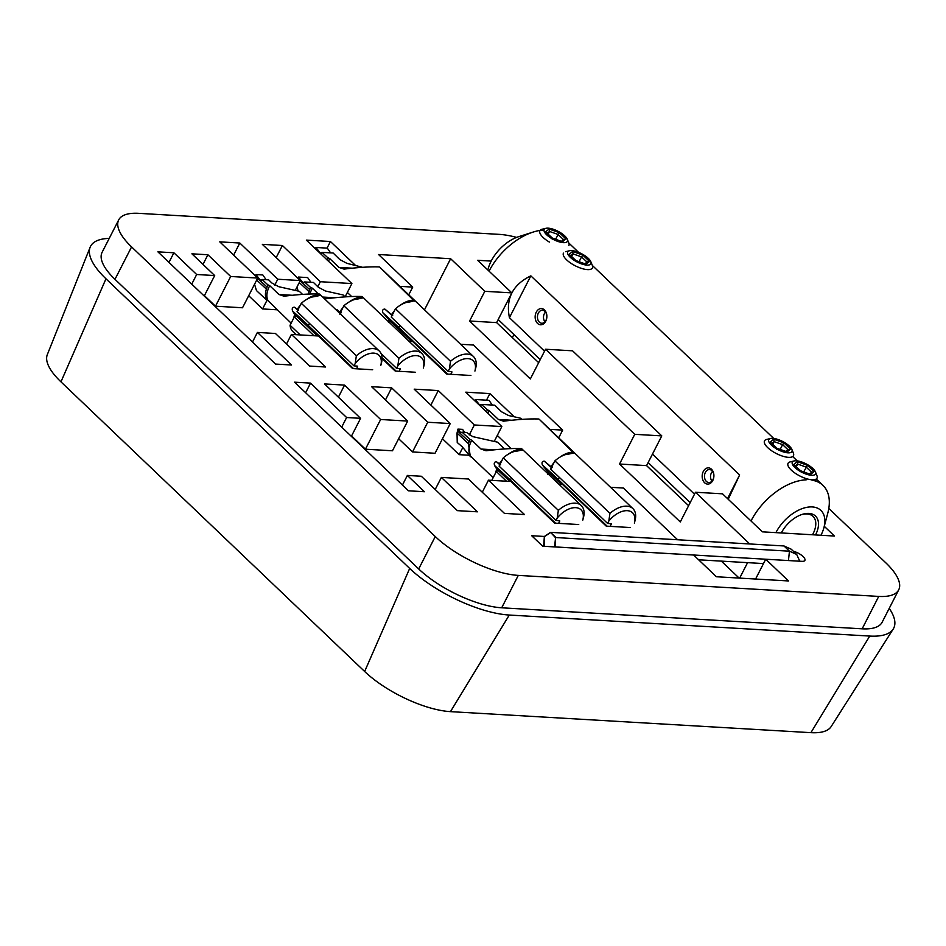 <?xml version="1.0" encoding="UTF-8"?>
<svg xmlns="http://www.w3.org/2000/svg" width="946" height="946" viewBox="0 0 946 946"><rect width="100%" height="100%" fill="white"/><g stroke="black" fill="none" stroke-linecap="round" stroke-linejoin="round"><path stroke-width="1.42" d="M516.646 237.399A65.073 23.532 27.1 0 0 499.11 234.36L138.672 213.335A65.073 23.532 27.1 0 0 118.699 219.898A65.073 23.532 27.1 0 0 131.577 246.906L435.266 536.559A65.073 23.532 27.1 0 0 518.29 575.393L878.728 596.418A65.073 23.532 27.1 0 0 898.7 589.855A65.073 23.532 27.1 0 0 885.823 562.835L828.802 508.451M610.56 487.296L623.402 488.041L677.62 539.752M558.98 484.281L562.574 484.494L606.232 526.13L630.332 527.537M578.739 524.533L554.64 523.126L510.982 481.49L488.455 480.178L524.522 514.565L504.466 513.394L468.412 479.007L441.368 477.423L477.434 511.821L457.391 510.651L421.325 476.252L407.359 475.448L424.435 491.731L408.447 490.797L294.561 382.184L310.548 383.118L346.614 417.517L360.58 418.333L324.525 383.934L344.569 385.105L380.635 419.492L407.667 421.076L371.601 386.678L391.656 387.848L427.722 422.247L450.249 423.56L414.182 389.161L438.282 390.568L474.348 424.967L501.829 426.563L465.775 392.176L489.874 393.583L514.222 416.796M460.619 344.285L473.449 345.03L562.657 430.111L549.827 429.366M409.027 341.27L412.622 341.482L446.784 374.072L470.895 375.479M382.066 358.534L395.203 371.057L415.247 372.227M204.218 296.027L214.695 275.558L196.673 274.506L173.887 252.783L157.899 251.849L275.582 364.08L291.569 365.014L257.407 332.424L275.428 333.477L309.59 366.067L325.59 367.001L291.427 334.411L318.459 335.996L352.622 368.573L372.677 369.744M214.695 275.558L191.92 253.824L207.907 254.758L230.682 276.48L257.714 278.065L219.756 241.857L239.811 243.027L277.769 279.236L300.296 280.548L262.338 244.34L282.381 245.511L320.351 281.719L351.888 283.552L306.327 240.107L330.438 241.514L355.294 265.223M491.187 261.084L477.671 260.304L511.833 292.882L484.801 291.309L450.639 258.719L378.542 254.521L412.716 287.099L399.874 286.354M749.705 543.962L695.487 492.251L722.519 493.824L762.381 531.841L834.467 536.051L824.273 526.319M755.582 579.035L765.716 559.228L801.983 561.345A9.436 3.417 27.1 0 0 804.88 560.399A9.436 3.417 27.1 0 0 801.912 555.527A9.436 3.417 27.1 0 0 793.351 551.246M765.716 559.228L788.491 580.95L716.406 576.753L693.631 555.03L542.697 546.22L531.687 535.72L544.388 536.465M661.786 435.893L634.754 434.32L545.535 349.24L572.567 350.812L661.786 435.893L646.579 465.609L619.547 464.025L680.28 521.956L695.487 492.251M412.716 287.099L408.755 294.821M562.657 430.111L558.708 437.832M109.228 238.404A78.092 28.238 27.1 0 0 90.13 247.249A78.092 28.238 27.1 0 0 105.976 278.786L409.677 568.44A78.092 28.238 27.1 0 0 509.291 615.042L869.741 636.067A78.092 28.238 27.1 0 0 893.225 629.019A78.092 28.238 27.1 0 0 889.228 608.361M893.225 629.019L831.144 726.599A67.272 24.324 -152.9 0 1 810.911 732.665L450.473 711.64A67.272 24.324 -152.9 0 1 364.648 671.494L60.958 381.853A67.272 24.324 -152.9 0 1 47.3 354.679L90.13 247.249M118.699 219.898L102.109 252.298A65.073 23.532 27.1 0 0 114.986 279.318L418.688 568.96A65.073 23.532 27.1 0 0 501.699 607.793L862.149 628.818A65.073 23.532 27.1 0 0 882.121 622.267L898.7 589.855M512.354 337.592L513.915 334.541M688.605 505.684L646.579 465.609M511.833 292.882L496.626 322.598L469.594 321.013L530.339 378.944L545.535 349.24M538.664 362.673L496.626 322.598M424.482 309.827L450.639 258.719M619.547 464.025L634.754 434.32M469.594 321.013L484.801 291.309M721.349 561.12L739.122 578.077M739.677 578.101L747.588 562.645M277.131 309.791L262.562 308.94L248.692 295.708M257.714 278.065L242.519 307.769L215.487 306.197L204.419 295.637M168.967 262.397L173.887 252.783M191.742 284.131L196.673 274.506M252.487 342.05L257.407 332.424M286.496 344.037L291.427 334.411M327.056 248.112L330.438 241.514M308.313 294.076L310.477 287.383L304.612 281.943L313.457 282.452L318.282 287.194L325.389 290.99L343.079 294.939L345.113 296.878L351.888 283.552M317.785 286.709L320.351 281.719M276.208 257.572L282.381 245.511M295.258 290.398L300.296 280.548M262.562 308.94L266.997 300.284M274.766 285.101L277.769 279.236M233.638 255.089L239.811 243.027M215.487 306.197L230.682 276.48M202.988 264.383L207.907 254.758M468.968 455.239L459.153 454.671L462.854 447.423M442.468 438.755L459.153 454.671M450.249 423.56L435.042 453.264L412.515 451.952L427.722 422.247M398.644 438.719L412.515 451.952M407.667 421.076L392.472 450.781L365.428 449.208L380.635 419.492M351.557 435.964L365.428 449.208M486.492 400.182L489.874 393.583M494.238 441.427L501.829 426.563M469.228 434.971L474.348 424.967M430.868 405.077L438.282 390.568M385.483 399.91L391.656 387.848M338.396 397.166L344.569 385.105M351.356 436.354L360.58 418.333M341.695 427.143L346.614 417.517M305.629 392.744L310.548 383.118M402.428 485.062L407.359 475.448M435.195 489.496L441.368 477.423M482.283 492.239L488.455 480.178M811.964 480.178A52.065 30.804 -46.4 0 1 822.973 485.404A52.065 30.804 -46.4 0 1 827.797 513.11L823.907 527.714A32.542 19.251 133.6 0 0 812.247 506.938A32.542 19.251 133.6 0 0 775.897 532.633M750.994 520.986A52.065 30.804 -46.4 0 1 806.193 479.847M544.009 230.032A52.065 30.804 133.6 0 0 533.13 232.077A52.065 30.804 133.6 0 0 489.058 271.159M728.219 499.263L739.63 474.987L530.836 275.854C512.732 284.663 505.602 298.617 509.433 317.69L544.541 351.179M652.468 454.104L694.494 494.19M487.864 270.024L488.231 268.64A32.542 19.251 -46.4 0 1 518.727 236.654L533.13 232.077M781.301 532.953A24.726 14.639 -46.4 0 1 802.243 514.376A24.726 14.639 -46.4 0 1 808.925 513.418A24.726 14.639 -46.4 0 1 815.547 534.939M820.951 535.259A32.542 19.251 133.6 0 0 823.907 527.714M739.63 474.987L727.533 498.613M545.759 321.202A8.136 5.865 93.3 0 1 535.649 320.268A8.136 5.865 93.3 0 1 541.632 308.573A8.136 5.865 93.3 0 1 545.759 321.202M712.787 480.509A8.136 5.865 93.3 0 1 702.677 479.575A8.136 5.865 93.3 0 1 708.66 467.88A8.136 5.865 93.3 0 1 712.787 480.509M530.836 275.854L509.433 317.69M812.531 534.774A22.775 13.481 133.6 0 0 813.004 516.374A22.775 13.481 133.6 0 0 806.962 513.95A22.775 13.481 133.6 0 0 801.499 514.624M705.373 472.432A6.504 4.683 -86.7 0 0 704.9 478.995A6.504 4.683 -86.7 0 0 708.791 482.555A6.504 4.683 -86.7 0 0 712.965 479.669A6.504 4.683 -86.7 0 0 713.438 473.118A6.504 4.683 -86.7 0 0 709.547 469.559A6.504 4.683 -86.7 0 0 705.373 472.432M538.345 313.126A6.504 4.683 -86.7 0 0 537.872 319.689A6.504 4.683 -86.7 0 0 541.762 323.248A6.504 4.683 -86.7 0 0 545.937 320.375A6.504 4.683 -86.7 0 0 546.41 313.812A6.504 4.683 -86.7 0 0 542.519 310.253A6.504 4.683 -86.7 0 0 538.345 313.126M712.598 471.415A5.936 4.281 -86.7 0 0 712.031 481.053M545.558 312.121A5.936 4.281 -86.7 0 0 545.002 321.746M549.378 242.07A16.271 5.889 -152.9 0 1 539.906 230.694M540.071 230.422A16.271 5.889 -152.9 0 1 542.082 229.239L545.925 228.317A13.019 4.706 27.1 0 0 551.766 238.569A13.019 4.706 27.1 0 0 563.532 242.661A13.019 4.706 27.1 0 0 567.281 239.243A13.019 4.706 27.1 0 0 557.915 231.214A13.019 4.706 27.1 0 0 545.925 228.317M567.281 239.243L568.783 242.909A16.271 5.889 -152.9 0 1 568.877 245.522M548.183 234.052L549.52 231.451L549.106 229.05L559.287 232.633L565.956 238.983L563.591 239.74M555.574 239.22L559.287 232.633M565.956 238.983L562.432 241.762L552.429 238.108L545.594 231.829L549.106 229.05M552.145 239.078L552.251 238.179L552.145 239.078L552.251 238.179L562.432 241.762L560.647 242.07M590.824 261.699A13.019 4.706 27.1 0 0 581.447 253.67A13.019 4.706 27.1 0 0 569.457 250.761A13.019 4.706 27.1 0 0 576.942 261.924A13.019 4.706 27.1 0 0 590.907 261.936A13.019 4.706 27.1 0 0 590.824 261.699L592.314 265.353A16.271 5.889 -152.9 0 1 592.421 265.649A16.271 5.889 -152.9 0 1 592.409 267.966A16.271 5.889 -152.9 0 1 575.251 265.791A16.271 5.889 -152.9 0 1 563.438 253.138M571.715 256.508L573.051 253.895L570.828 255.657M579.106 261.664L581.554 256.886L573.051 253.895L572.649 251.494L582.831 255.077L581.554 256.886L587.028 262.101M575.972 260.564L569.125 254.273L572.649 251.494M575.676 261.522L575.795 260.635L575.676 261.522L575.795 260.635L569.125 254.273M584.179 264.513L585.976 264.206L575.795 260.635M575.96 260.564L585.976 264.206L589.488 261.427L587.123 262.196M791.885 449.433L793.375 453.099A16.271 5.889 -152.9 0 1 793.481 453.394A16.271 5.889 -152.9 0 1 793.469 455.712A16.271 5.889 -152.9 0 1 776.311 453.536A16.271 5.889 -152.9 0 1 764.498 440.883A16.271 5.889 -152.9 0 1 766.674 439.429L770.517 438.506A13.019 4.706 27.1 0 0 778.002 449.669A13.019 4.706 27.1 0 0 791.968 449.669A13.019 4.706 27.1 0 0 791.885 449.433A13.019 4.706 27.1 0 0 782.508 441.404A13.019 4.706 27.1 0 0 770.517 438.506M772.776 444.242L774.112 441.64L771.889 443.39M780.166 449.409L782.614 444.62L774.112 441.64L773.71 439.24L783.891 442.823L782.614 444.62L788.089 449.847M785.239 452.259L786.564 451.656L777.021 448.298L770.186 442.019L773.71 439.24M776.737 449.267L776.855 448.369L776.737 449.267L776.855 448.369L770.186 442.019M783.891 442.823L790.549 449.173L788.184 449.929M815.417 471.877L816.906 475.542A16.271 5.889 -152.9 0 1 817.001 478.156A16.271 5.889 -152.9 0 1 802.48 477.222A16.271 5.889 -152.9 0 1 788.018 465.645A16.271 5.889 -152.9 0 1 788.042 463.327A16.271 5.889 -152.9 0 1 790.217 461.885L794.061 460.95A13.019 4.706 27.1 0 0 792.31 463.966A13.019 4.706 27.1 0 0 806.193 474.123A13.019 4.706 27.1 0 0 815.417 471.877A13.019 4.706 27.1 0 0 806.051 463.847A13.019 4.706 27.1 0 0 794.061 460.95M803.71 471.853L807.423 465.266L814.08 471.616L810.568 474.395L800.553 470.753L793.729 464.462L797.242 461.683L807.423 465.266M796.307 466.697L797.644 464.084L797.242 461.683M800.281 471.711L800.387 470.824L800.281 471.711L800.387 470.824L810.568 474.395L808.783 474.703M811.715 472.385L814.08 471.616M544.116 546.303L544.352 536.488L550.548 532.35L783.974 545.96L789.461 551.187L788.444 560.552M554.569 546.918L555.562 537.718L550.548 532.35L556.035 537.565L789.461 551.187L796.686 554.427L799.784 561.215M555.562 537.718L555.314 546.93L788.657 560.564M698.633 559.796L763.493 563.58M550.3 532.704L544.352 536.678L543.666 545.665L544.34 546.315M783.974 545.96L791.211 549.2L796.686 554.427M327.056 259.984L327.907 257.809L322.03 252.369L333.134 253.008L339.803 259.559L346.898 263.343L362.531 267.292M473.449 356.524A22.775 13.481 -46.4 0 1 475.566 368.644L474.916 371.08A19.523 11.553 133.6 0 0 468.164 358.629A19.523 11.553 133.6 0 0 449.374 369.011L448.168 371.364L391.23 317.064L395.463 308.786L450.509 361.289A22.775 13.481 -46.4 0 1 473.449 356.524L379.784 267.186L414.419 301.124M400.454 305.132A21.309 12.617 -46.4 0 1 414.265 300.249C414.655 300.899 411.9 301.668 406 302.554A22.775 13.481 -46.4 0 0 395.463 308.786M449.374 369.011L450.509 361.289M448.168 371.364L451.81 371.672L450.84 374.309M392.673 315.55L384.868 309.094C382.799 309.094 382.149 310.359 382.929 312.878L389.031 319.642L390.024 321.865M411.51 341.423L397.793 328.333A405.751 146.736 27.1 0 0 389.906 320.942L388.463 322.456M330.603 252.866L327.328 248.136L315.952 247.474L315.562 248.916M327.257 259.441A22.609 13.386 -46.4 0 1 328.073 257.82L327.907 257.809M379.346 266.938C370.406 266.595 358.652 267.328 344.06 269.113L338.975 267.411L329.728 258.589A21.309 12.617 133.6 0 0 328.487 261.238M328.073 257.82L329.728 258.589M322.03 252.369L320.316 253.126L315.952 247.474M321.545 253.126L320.316 253.126L321.486 253.197M339.638 314.048L343.871 305.783L398.916 358.274A22.775 13.481 -46.4 0 1 421.869 353.52L362.353 296.76L362.838 298.12M348.861 302.129A21.309 12.617 -46.4 0 1 362.685 297.245C363.063 297.884 360.308 298.652 354.419 299.539A22.775 13.481 -46.4 0 0 343.871 305.783M421.869 353.52A22.775 13.481 -46.4 0 1 423.974 365.641L423.323 368.065A19.523 11.553 133.6 0 0 416.583 355.625A19.523 11.553 133.6 0 0 397.793 365.996L398.916 358.274M381.096 353.591L396.587 368.361L397.793 365.996M396.587 368.361L400.217 368.656L399.259 371.293M341.187 312.783L336.031 309.78M310.927 282.31L307.651 277.58L298.522 277.048L298.144 278.491M297.127 286.744L298.002 291.013M318.412 293.981L312.31 288.163A21.309 12.617 133.6 0 0 310.004 294.005M361.916 296.512C352.988 296.169 341.222 296.902 326.642 298.688L324.253 298.546M309.839 289.015A22.609 13.386 -46.4 0 1 310.655 287.395L310.477 287.383M310.655 287.395L312.31 288.163M309.626 289.559L300.166 280.796M304.612 281.943L302.886 282.7L298.522 277.048M304.115 282.7L302.886 282.7L304.068 282.771M254.545 284.261L256.461 290.564L266.926 300.308C265.117 297.351 264.951 293.603 266.394 289.086L267.907 284.9L262.03 279.46L268.629 279.839L271.798 282.96L278.893 286.744L299.291 291.297L302.531 294.383M379.287 351.037A22.775 13.481 -46.4 0 1 381.404 363.158L380.753 365.582A19.523 11.553 133.6 0 0 374.001 353.142A19.523 11.553 133.6 0 0 355.211 363.512L354.005 365.877L297.068 311.565L301.301 303.299L356.346 355.791A22.775 13.481 -46.4 0 1 379.287 351.037L319.783 294.277L320.256 295.637M306.291 299.646A21.309 12.617 -46.4 0 1 320.103 294.762C320.493 295.4 317.726 296.169 311.837 297.056A22.775 13.481 -46.4 0 0 301.301 303.299M296.145 334.695L292.799 331.502A22.775 13.481 -46.4 0 1 290.067 325.247L300.225 334.931M290.067 325.247L294.301 316.969L313.966 335.735M355.211 363.512L356.346 355.791M354.005 365.877L357.647 366.173L356.677 368.81M298.605 310.3L294.49 307.225C292.42 307.225 291.782 308.479 292.562 310.998L295.862 316.366M317.348 335.925L307.426 326.465A405.751 146.736 27.1 0 0 295.85 315.704L294.301 316.969M266.098 279.697L262.822 274.955L255.952 274.565L255.562 276.007M319.346 294.029C310.406 293.686 298.64 294.419 284.06 296.204L278.975 294.502L269.728 285.68A21.309 12.617 133.6 0 0 268.191 300.852L291.132 323.154M267.257 286.532A22.609 13.386 -46.4 0 1 268.073 284.912L267.907 284.9M268.073 284.912L269.728 285.68M267.056 287.076L257.596 278.313M262.03 279.46L260.316 280.217L255.952 274.565M261.534 280.217L260.316 280.217L261.486 280.288M268.191 300.852L266.926 300.308M486.492 412.042L487.344 409.866L481.467 404.427L494.829 405.207L501.498 411.758L508.593 415.542L520.832 418.274L521.979 419.362M632.886 508.593A22.775 13.481 -46.4 0 1 635.003 520.714L634.352 523.138A19.523 11.553 133.6 0 0 627.6 510.698A19.523 11.553 133.6 0 0 608.822 521.069L607.616 523.434L550.667 469.121L554.9 460.856L609.945 513.347A22.775 13.481 -46.4 0 1 632.886 508.593L539.22 419.255L573.867 453.193M559.89 457.202A21.309 12.617 -46.4 0 1 573.714 452.318C574.092 452.957 571.337 453.725 565.448 454.612A22.775 13.481 -46.4 0 0 554.9 460.856M608.822 521.069L609.945 513.347M607.616 523.434L611.246 523.729L610.288 526.366M552.109 467.608L544.305 461.163C542.235 461.163 541.585 462.417 542.365 464.935L549.472 473.922M561.463 484.435L557.241 480.402A405.751 146.736 27.1 0 0 549.342 473.012L547.9 474.525M492.298 405.065L489.023 400.324L475.389 399.531L474.998 400.974M486.705 411.498A22.609 13.386 -46.4 0 1 487.509 409.878L487.344 409.866M538.782 419.007C529.843 418.664 518.089 419.385 503.497 421.183L498.412 419.468L489.177 410.659A21.309 12.617 133.6 0 0 487.923 413.296M487.509 409.878L489.177 410.659M481.467 404.427L479.752 405.195L475.389 399.531M480.982 405.184L479.752 405.195L480.935 405.255M492.145 480.391A22.775 13.481 -46.4 0 1 492.086 479.788L496.319 471.51L506.5 481.23M492.086 479.788L492.748 480.426M557.229 518.065L556.023 520.418L499.074 466.118L503.307 457.84L558.353 510.343A22.775 13.481 -46.4 0 1 581.305 505.578A22.775 13.481 -46.4 0 1 583.422 517.699L582.771 520.134A19.523 11.553 133.6 0 0 576.019 507.683A19.523 11.553 133.6 0 0 557.229 518.065L558.353 510.343M556.023 520.418L559.665 520.726L558.696 523.363M500.623 464.853L496.508 461.766C494.439 461.766 493.8 463.032 494.581 465.55L497.88 470.919M509.87 481.419L509.445 481.017A405.751 146.736 27.1 0 0 497.868 470.245L496.319 471.51M472.421 457.923L470.292 456.469L468.412 443.627L469.914 439.441L462.086 432.192L466.555 432.452L472.752 436.626L497.419 442.137L504.549 448.936M581.305 505.578L521.802 448.83L522.275 450.178M508.298 454.186A21.309 12.617 -46.4 0 1 522.121 449.303C522.499 449.953 519.744 450.722 513.855 451.609A22.775 13.481 -46.4 0 0 503.307 457.84M464.64 432.334L462.582 429.378L457.959 429.106L457.024 433.079L457.237 442.492L462.287 446.843L470.292 456.469M521.364 448.581C512.425 448.238 500.659 448.96 486.078 450.757L480.994 449.043L471.747 440.233A21.309 12.617 133.6 0 0 471.51 457.06L493.15 477.695M469.275 441.084A22.609 13.386 -46.4 0 1 470.091 439.452L469.914 439.441M470.091 439.452L471.747 440.233M469.062 441.616L457.486 430.891M462.086 432.192L460.631 432.559L457.959 429.106M461.849 432.559L460.631 432.559L461.802 432.629M509.291 615.042L450.473 711.64M810.911 732.665L869.741 636.067M105.976 278.786L60.958 381.853M364.648 671.494L409.677 568.44M114.986 279.318L131.577 246.906M862.149 628.818L878.728 596.418M501.699 607.793L518.29 575.393M418.688 568.96L435.266 536.559M552.251 238.179L545.594 231.829M563.497 239.657L558.022 234.431L549.52 231.451L547.285 233.213M582.831 255.077L589.488 261.427M790.549 449.173L787.037 451.952L776.855 448.369M800.387 470.824L793.729 464.462M811.621 472.291L806.158 467.076L797.644 464.084L795.42 465.846M392.011 315.538A406.733 147.079 27.1 0 0 384.868 309.094M382.929 312.878A406.733 147.079 -152.9 0 1 398.893 327.564L447.706 374.119M397.793 328.333L399.992 325.412M451.81 372.417L450.875 371.53M388.38 321.581A21.309 12.617 -46.4 0 1 389.031 319.642M391.668 314.498A21.309 12.617 -46.4 0 1 394.494 310.69M352.16 268.179L338.975 267.411M340.359 312.653A406.733 147.079 27.1 0 0 337.072 309.709M400.229 369.401L399.295 368.514M382.054 357.694L396.114 371.116M339.945 311.683A21.309 12.617 -46.4 0 1 342.901 307.687M334.73 297.754L322.681 297.044M308.975 291.569L299.267 282.558M297.777 310.17A406.733 147.079 27.1 0 0 294.49 307.225M292.562 310.998A406.733 147.079 -152.9 0 1 308.514 325.696L353.532 368.633M307.426 326.465L309.614 323.544M357.647 366.918L356.713 366.031M293.745 318.057A21.309 12.617 -46.4 0 1 294.939 313.954M297.375 309.2A21.309 12.617 -46.4 0 1 300.32 305.203M292.16 295.27L278.975 294.502M266.394 289.086L256.685 280.075M551.447 467.608A406.733 147.079 27.1 0 0 544.305 461.163M542.365 464.935A406.733 147.079 -152.9 0 1 558.329 479.634L607.143 526.189M557.241 480.402L559.429 477.482M611.246 524.474L610.324 523.587M547.817 473.639A21.309 12.617 -46.4 0 1 548.467 471.711M551.104 466.555A21.309 12.617 -46.4 0 1 553.93 462.76M511.597 420.237L498.412 419.468M499.795 464.711A406.733 147.079 27.1 0 0 496.508 461.766M494.581 465.55A406.733 147.079 -152.9 0 1 510.533 480.237L555.55 523.173M509.445 481.017L511.632 478.085M559.665 521.471L558.731 520.584M495.763 472.598A21.309 12.617 -46.4 0 1 496.957 468.495M499.393 463.753A21.309 12.617 -46.4 0 1 502.338 459.744M494.179 449.811L480.994 449.043M468.412 443.627L457.024 433.079M498.187 319.547L540.225 359.634M648.14 462.559L690.166 502.645M568.83 243.027L578.621 252.369M592.362 265.471L773.722 438.447M792.925 456.764L797.265 460.891M816.469 479.208L822.973 485.404M563.982 239.267L561.439 241.277M569.457 250.761L565.613 251.695M587.525 261.711L584.971 263.733M788.586 449.456L786.031 451.467M817.001 478.156L815.535 481.041M812.117 471.9L809.575 473.911M347.336 292.432L351.628 296.524M497.289 435.444L511.065 448.593"/></g></svg>

